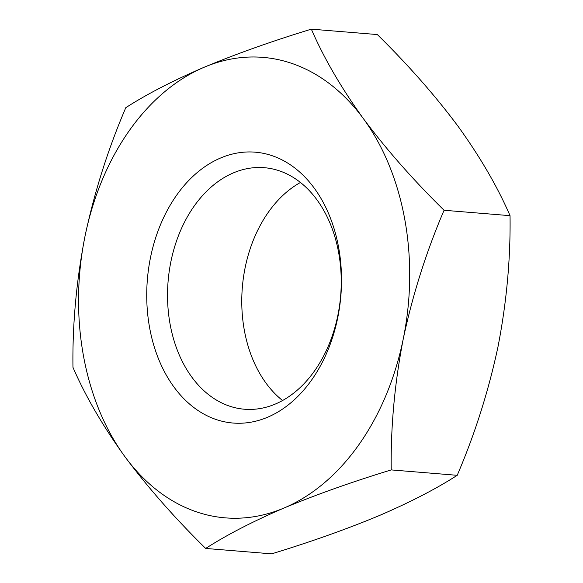 <?xml version="1.0" encoding="UTF-8"?>
<svg xmlns="http://www.w3.org/2000/svg" width="583" height="583" viewBox="0 0 583 583"><rect width="100%" height="100%" fill="white"/><g stroke="black" fill="none" stroke-linecap="round" stroke-linejoin="round"><path stroke-width="0.87" d="M311.337 29.15L377.318 34.557C408.173 64.881 435.093 95.459 458.063 126.292C480.21 157.031 497.532 186.83 510.038 215.666C510.628 258.604 506.62 302.278 498.013 346.666C488.561 391.004 474.956 433.89 457.21 475.313C436.106 488.889 409.98 502.371 378.826 515.758C346.878 529.072 311.162 541.767 271.663 553.85L205.682 548.443C226.787 534.873 252.92 521.391 284.067 507.997C316.015 494.69 351.738 481.988 391.229 469.913C390.646 426.967 394.655 383.301 403.254 338.905A231.014 165.055 -85.3 0 0 363.304 118.531A231.014 165.055 -85.3 0 0 204.174 67.242A231.014 165.055 -85.3 0 0 84.987 236.334A231.014 165.055 -85.3 0 0 124.937 456.708A231.014 165.055 -85.3 0 0 284.067 507.997A231.014 165.055 -85.3 0 0 403.254 338.905C412.706 294.568 426.311 251.688 444.057 210.266C413.194 179.936 386.281 149.357 363.304 118.531C341.164 87.785 323.842 57.987 311.337 29.15C271.853 41.218 236.13 53.92 204.174 67.242C173.056 80.622 146.923 94.103 125.79 107.687C108.037 149.124 94.431 192.004 84.987 236.334C76.388 280.736 72.379 324.403 72.962 367.334C85.446 396.149 102.768 425.947 124.937 456.708C147.9 487.526 174.82 518.105 205.682 548.443M337.725 317.786A135.89 97.091 -85.3 0 0 220.622 157.986A135.89 97.091 -85.3 0 0 174.011 387.083A135.89 97.091 -85.3 0 0 337.725 317.786M300.427 182.479A121.177 86.576 -85.3 0 0 242.331 287.47A121.177 86.576 -85.3 0 0 282.573 400.521M337.856 315.359A121.177 86.576 -85.3 0 0 264.274 167.693A121.177 86.576 -85.3 0 0 168.093 281.392A121.177 86.576 -85.3 0 0 244.488 409.23A121.177 86.576 -85.3 0 0 337.856 315.359M510.038 215.666L444.057 210.266M457.21 475.313L391.229 469.913"/></g></svg>
